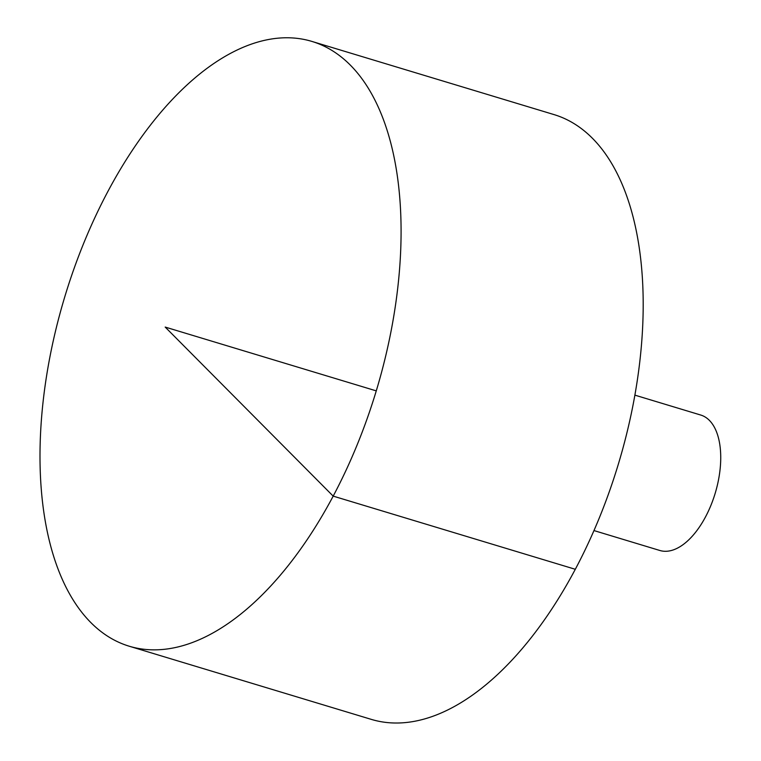 <?xml version="1.0" encoding="UTF-8"?>
<svg xmlns="http://www.w3.org/2000/svg" width="761" height="761" viewBox="0 0 761 761"><rect width="100%" height="100%" fill="white"/><g stroke="black" fill="none" stroke-linecap="round" stroke-linejoin="round"><path stroke-width="1.14" d="M361.665 78.373A315.891 162.692 106.8 0 1 357.014 445.195A315.891 162.692 106.8 0 1 129.142 646.194A315.891 162.692 106.8 0 1 64.799 296.733A315.891 162.692 106.8 0 1 311.924 41.427A315.891 162.692 106.8 0 1 361.665 78.373M311.924 41.427L554.037 114.597A315.891 162.692 106.8 0 1 603.777 151.553A315.891 162.692 106.8 0 1 599.126 518.365A315.891 162.692 106.8 0 1 371.254 719.364L129.142 646.194M634.893 395.14L700.767 415.049A70.735 36.433 106.8 0 1 711.906 423.325A70.735 36.433 106.8 0 1 710.869 505.466A70.735 36.433 106.8 0 1 659.835 550.479L593.97 530.569M376.276 390.878L165.185 327.078L333.175 496.115L575.287 569.285"/></g></svg>
